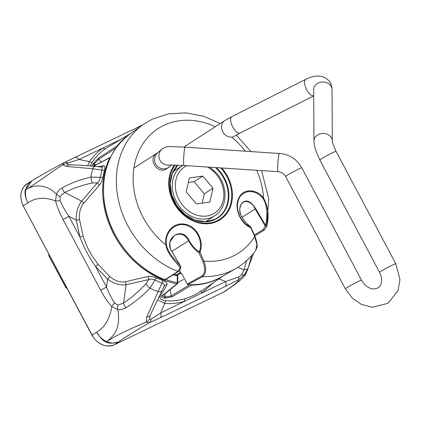 <?xml version="1.0" encoding="UTF-8"?>
<svg xmlns="http://www.w3.org/2000/svg" width="421" height="421" viewBox="0 0 421 421"><rect width="100%" height="100%" fill="white"/><g stroke="black" fill="none" stroke-linecap="round" stroke-linejoin="round"><path stroke-width="0.63" d="M49.504 255.342L48.936 255.736A0.916 0.768 -124.9 0 1 49.104 254.652A0.916 0.768 -124.9 0 1 49.104 254.647A0.916 0.768 -124.9 0 1 49.125 254.637L49.104 254.652A0.916 0.916 0 0 0 48.82 255.836L65.834 287.517L66.423 287.159M65.713 287.611A0.916 0.916 0 0 0 66.881 288.027A0.916 0.768 -121.2 0 1 65.834 287.517L48.82 255.836M189.392 177.899L186.198 191.818L196.412 203.927L209.816 202.112L213.01 188.192L202.796 176.083L189.392 177.899M202.175 203.148L204.317 193.807L194.107 181.698L188.34 182.477M194.107 181.698L202.796 176.083M204.317 193.807L213.01 188.192M110.37 157.659A0.916 0.463 -154.2 0 0 109.813 157.696A0.916 0.784 -117.7 0 1 110.128 157.386M157.654 299.968L164.806 303.457C171.542 303.941 178.146 303.231 184.619 301.331L201.664 293.105A2.752 1.458 55.3 0 1 201.717 290.753L223.598 275.634M201.722 290.748L193.676 295.447L185.203 298.715C178.936 300.552 172.547 301.231 166.042 300.757C161.206 300.205 159.264 298.773 160.217 296.473L166.879 284.864C167.6 283.454 166.453 282.123 163.427 280.865L156.454 277.871C153.149 276.418 150.186 275.981 147.56 276.565L125.148 281.812C120.127 282.602 115.044 280.891 109.897 276.676L98.172 264.341C95.057 260.425 91.42 255.063 89.247 250.832C86.952 246.664 84.547 240.659 83.063 235.928L79.501 219.504C78.964 212.889 80.295 207.537 83.49 203.464L99.135 185.487C100.945 183.372 102.198 180.593 102.903 177.152L104.492 170.026C105.245 166.984 104.929 165.553 103.54 165.742L98.025 166.642M177.799 282.502L183.472 279.449M106.776 341.62A18.266 14.882 55.6 0 0 118.843 341.726C112.817 343.525 108.597 343.62 106.176 342.01L106.745 341.605C114.612 335.474 120.89 327.354 117.78 309.567C120.927 309.84 123.674 309.225 126.011 307.725C134.457 302.478 142.472 295.921 150.06 288.064L154.949 280.081L161.938 283.086L146.713 317.039L146.303 322.086C127.789 329.722 114.617 336.237 106.776 341.62L106.176 342.01C103.792 341.557 100.619 338.284 96.646 332.195C104.682 327.491 109.734 318.976 111.802 306.646C107.934 302.367 104.234 296.931 100.708 290.337A5.505 0.316 -28 0 1 106.545 287.111L95.53 266.393C89.084 257.242 83.884 247.469 79.937 237.065L76.248 220.125C76.08 212.363 77.874 206.032 81.632 201.149L97.288 182.898L92.557 182.94C82.448 185.061 73.18 188.229 64.755 192.439L60.029 196.491L60.098 200.438C61.982 205.143 64.923 210.447 68.923 216.347L79.937 237.065A2.752 0.363 162.3 0 0 83.063 235.928M100.708 290.337L63.087 219.578C59.587 212.963 57.093 206.753 55.604 200.949C44.81 196.875 35.574 197.528 27.902 202.906C25.413 197.959 24.544 193.628 25.302 189.913L31.885 180.809M87.631 165.737L89.41 161.648C93.052 156.317 97.598 151.749 103.061 147.945L120.111 139.719A2.752 1.421 -107.3 0 0 120.122 139.74M189.703 284.733L171.231 295.937L165.211 297.068A0.916 0.437 95 0 1 164.858 298.215L172.131 296.821L191.381 285.154A0.916 0.721 -121.3 0 1 190.66 284.743M177.72 283.117A0.916 0.779 -129.1 0 1 176.883 283.843L162.011 295.9C160.964 297.021 161.785 297.779 164.474 298.179A85.642 70.744 57.1 0 0 164.858 298.215M165.727 279.476A84 69.386 57.1 0 0 177.315 282.707A0.916 0.405 101 0 1 176.883 283.843A84.921 70.144 -122.9 0 1 109.813 157.696L93.178 166.442M92.115 166.085L93.041 163.832A85.642 70.744 -122.9 0 1 93.241 163.516L98.388 158.128L117.275 145.787A0.916 0.5 38.5 0 1 117.696 145.755M131.41 132.931L105.45 148.724C100.224 152.349 95.825 156.77 92.252 161.985L90.341 165.942M62.234 187.782C70.833 183.088 80.443 179.52 91.052 177.083L100.298 177.304L101.893 170.158L92.915 168.753L66.634 166.442L62.655 164.774C47.805 174.694 34.633 184.387 25.913 189.529L25.302 189.913L25.902 189.566C34.722 184.33 45.826 183.83 56.367 194.06C57.745 191.255 59.698 189.161 62.234 187.782A5.505 3.142 63.1 0 0 64.755 192.439L81.632 201.149A2.752 1.879 -140.6 0 1 83.49 203.464M74.859 157.638A5.505 3.089 64.2 0 1 75.001 157.559A5.505 3.089 64.2 0 1 79.132 159.491L67.97 162.874L66.897 163.89L68.781 164.753M60.098 200.438A5.505 1.5 -14.2 0 1 55.604 200.949L56.367 194.06A5.505 2.147 28.2 0 0 60.029 196.491M31.912 180.788L27.439 183.488A18.44 15.23 57.1 0 0 23.36 205.816L27.902 202.906A18.266 14.924 -120.9 0 1 25.902 189.566M66.897 163.89A5.505 5.157 -39 0 0 62.655 164.774L63.513 162.932C50.394 170.021 39.884 175.962 31.98 180.751A18.266 14.919 -121 0 1 32.001 180.735L32.112 180.672M25.913 189.529A18.266 14.919 -121 0 1 31.98 180.751M104.492 170.026A2.752 1.31 -165.3 0 1 101.893 170.158C102.498 168.032 102.14 167.011 100.819 167.095M92.557 182.94A5.505 2.384 78 0 1 91.052 177.083A36.716 30.328 -122.9 0 1 92.915 168.753A5.505 3.1 -85 0 1 95.762 166.395L95.762 166.395C86.063 165.537 77.375 165.016 69.702 164.832L68.755 164.748M66.634 166.442A5.505 4.215 -88.7 0 1 69.702 164.832M63.85 162.769A5.505 4.594 66.3 0 1 64.176 162.611L64.176 162.611A5.505 4.594 66.3 0 1 67.97 162.874M139.767 126.321A5.505 3.089 64.2 0 1 139.909 126.242L139.909 126.242A5.505 3.089 64.2 0 1 141.003 126.084M63.087 219.578A5.505 0.316 -28 0 1 68.923 216.347L76.248 220.125A2.752 0.563 173.2 0 0 79.501 219.504M99.135 185.487A2.752 1.863 -138.2 0 0 97.288 182.898C98.84 181.704 99.845 179.841 100.298 177.304A2.752 1.095 -169.4 0 0 102.903 177.152M125.148 281.812A2.752 1.958 78.5 0 1 126.058 284.696L148.708 279.602L146.092 283.628C138.941 291.306 131.436 297.794 123.585 303.083L126.058 284.696C120.08 285.564 113.933 283.712 107.618 279.128L95.53 266.393L98.172 264.341M95.762 166.395L101.671 167.132A2.752 2.542 82.1 0 0 103.54 165.742M105.45 148.724A2.752 1.642 -124.8 0 1 103.061 147.945L79.132 159.491L89.41 161.648A2.752 1.742 -145.7 0 0 92.252 161.985M116.08 147.924L98.603 159.333L94.362 163.816A0.916 0.484 -147.8 0 0 93.241 163.516M95.62 165.021L94.362 163.816A84.721 69.986 57.1 0 0 94.162 164.127L93.404 166.19A0.916 0.784 62.1 0 1 93.457 166.163L93.225 166.258M117.159 146.45A0.916 0.721 -123 0 1 117.275 145.787A84.921 70.144 -122.9 0 1 130.905 133.294M95.514 165.074L94.162 164.127A0.916 0.484 -148.1 0 0 93.041 163.832M229.824 288.032L228.235 288.953C235.944 283.686 239.47 280.57 238.807 279.612A5.505 1.116 -117.7 0 0 238.433 277.092L241.791 274.603L243.948 269.793L246.674 260.583M27.439 183.488C20.361 188.803 18.961 196.281 23.229 205.922L92.104 335.105A18.44 15.23 57.1 0 0 114.501 344.725L118.843 341.726C126.021 336.716 136.078 330.453 149.013 322.933A5.505 4.589 -112.3 0 0 151.102 319.229L149.45 319.15L150.16 315.255M126.011 307.725A5.505 3.11 -123.7 0 1 123.585 303.083L117.775 305.099L114.633 302.999C111.776 298.789 109.081 293.49 106.545 287.111L107.618 279.128A2.752 0.268 131.2 0 1 109.897 276.676M149.45 319.15A5.505 4.905 -19.6 0 1 146.303 322.086L149.013 322.933L160.069 317.892A5.505 3.089 -115.8 0 0 160.69 312.877L151.102 319.229M23.229 205.922L91.973 335.216L96.646 332.195A18.266 14.888 55.6 0 0 106.745 341.605M114.633 302.999A5.505 2.084 -42.4 0 0 111.802 306.646L117.78 309.567A5.505 2.458 -86.7 0 1 117.775 305.099M146.092 283.628A5.505 2.21 -136.9 0 0 150.06 288.064A36.716 30.328 57.1 0 0 158.212 291.564A5.505 2.789 25.5 0 0 162.132 290.643L162.132 290.643A5.505 2.789 25.5 0 0 162.18 290.537M163.427 280.865A2.752 1.1 111.4 0 0 161.938 283.086C164.069 283.843 164.811 284.896 164.169 286.243L150.055 315.492M146.713 317.039A5.505 3.989 26.5 0 0 150.208 315.161M251.7 255.473L248.206 268.072L244.454 274.734L238.807 279.612L224.972 286.575A5.505 3.089 -115.8 0 0 225.598 281.56L238.433 277.092M147.56 276.565A2.752 1.931 76.2 0 1 148.708 279.602C150.676 278.823 152.76 278.981 154.949 280.081A2.752 0.858 115 0 1 156.454 277.871M164.248 286.091A2.752 2.484 -151.4 0 1 164.264 286.059L164.264 286.059A2.752 2.484 -151.4 0 1 166.879 284.864M159.285 296.579A2.752 2.521 -151 0 1 160.217 296.473M185.203 298.715A2.752 1.6 73.6 0 0 184.619 301.331L160.69 312.877L164.806 303.457A2.752 1.616 94.2 0 1 166.042 300.757M164.769 293.979L165.211 297.068A84.721 69.986 -122.9 0 1 164.832 297.031L162.417 295.9M164.827 294.7L164.832 297.031A0.916 0.432 95.3 0 1 164.474 298.179M213.558 282.57L201.664 293.105L225.598 281.56L218.925 278.86M241.791 274.603A5.505 2.073 -145 0 0 244.454 274.734L246.201 273.318C244.633 276.144 241.928 279.633 229.966 287.938A18.266 15.245 -124.9 0 1 228.235 288.953L223.893 291.953A18.44 15.23 57.1 0 0 225.577 290.969L223.851 291.974A0.916 0.516 -115.8 0 0 223.883 291.958A0.916 0.516 -115.8 0 0 223.893 291.953L114.501 344.725A0.916 0.516 64.2 0 1 114.491 344.731A0.916 0.516 64.2 0 1 114.459 344.752A0.916 0.516 64.2 0 1 114.417 344.767M248.206 268.072A5.505 4.268 -157.7 0 1 243.948 269.793L237.823 267.309M176.878 275.202A0.916 0.405 101.1 0 1 177.041 275.166A0.916 0.405 101.1 0 1 177.299 275.787L177.315 282.707A0.916 0.316 -0.1 0 1 177.799 282.986A0.916 0.916 0 0 1 177.462 283.701L162.559 295.758A0.916 0.779 -128.9 0 1 162.011 295.9M173.163 274.839A76.627 63.297 -122.9 0 0 177.299 275.787A0.916 0.316 -0.1 0 1 177.783 276.065L177.799 282.986M223.067 275.944A84.921 70.144 -122.9 0 1 217.257 279.17A84.921 70.144 -122.9 0 1 191.381 285.154A0.916 0.458 -90.9 0 0 191.629 284.743M187.256 284.017L181.872 273.871L187.256 284.017M180.777 266.646L170.747 249.642C164.948 237.533 182.388 225.919 189.087 240.486C191.739 245.359 195.133 249.153 199.275 251.869C203.048 243.159 198.117 229.256 187.329 225.614C176.831 221.188 164.069 231.171 166.479 245.038C168.395 254.326 176.215 260.488 180.756 266.572A0.916 0.526 -41.3 0 1 180.056 267.672A0.916 0.595 -172.7 0 0 180.914 267.188L180.22 269.635L178.672 271.408L165.564 279.576A0.916 0.774 -121.9 0 1 164.921 279.628A0.916 0.342 110.8 0 1 164.753 279.655C133.536 268.293 107.776 234.729 104.055 200.596C101.272 171.61 109.918 149.392 129.989 133.946A84.926 70.154 57.1 0 0 106.034 210.842A84.926 70.154 57.1 0 0 164.921 279.628L178.025 271.456L180.056 267.672C175.773 261.473 167.5 254.758 165.974 245.033C163.706 232.75 174.01 221.578 185.272 224.319C196.633 226.219 204.501 241.291 199.975 252.126L198.87 252.6C194.776 249.79 191.35 245.811 188.597 240.67C185.429 234.734 180.998 232.871 175.304 235.081L174.078 235.823L170.021 241.907M187.798 284.67A84.916 70.144 57.1 0 0 217.899 278.749A84.916 70.144 57.1 0 0 221.883 276.634L235.992 268.419A85.674 70.77 -122.9 0 1 231.971 270.556A85.674 70.77 -122.9 0 1 202.643 276.571L187.798 284.67L187.377 284.585M254.389 235.007L263.209 229.608L265.267 225.935L255.121 208.879C253.331 203.68 246.932 199.986 243.759 202.054L242.48 202.848M176.099 274.976L180.556 272.571L181.056 273.118L177.267 275.245M180.556 272.571L179.546 270.661M262.999 198.47C254.379 187.598 240.549 190.445 238.191 201.075C235.129 211.4 242.47 224.146 250.663 227.082C246.838 224.23 243.617 220.351 241.001 215.436C239.086 211.8 239.333 207.774 241.743 203.359C245.922 199.038 250.569 200.806 255.694 208.658L265.735 225.577C267.246 216.573 267.993 206.279 262.999 198.47L263.541 197.965C268.135 206.79 269.23 216.068 266.835 225.803L264.356 230.066A0.916 0.747 -121.5 0 1 264.356 230.066A0.916 0.747 -121.5 0 1 263.209 229.608M255.731 250.395L256.899 244.401L254.679 236.539L254.979 236.36C256.931 241.912 257.573 245.617 256.894 247.48L255.736 250.395C250.384 257.836 243.806 263.846 235.992 268.419M202.759 261.515A458.611 266.946 -115.6 0 0 198.87 252.6A0.916 0.474 129 0 1 199.275 251.869A0.916 0.321 -159.5 0 1 199.975 252.126A459.527 267.477 64.4 0 1 203.869 261.052C206.627 268.498 206.216 273.671 202.643 276.571A0.916 0.747 61.3 0 1 201.864 276.013C205.211 273.24 205.511 268.409 202.759 261.515L203.869 261.052A74.122 61.224 -122.9 0 0 254.679 236.539A459.527 247.601 -115.9 0 0 250.732 227.635C240.607 223.872 233.955 208.211 238.575 198.601C242.538 188.519 255.952 188.245 263.541 197.965A74.122 61.224 -122.9 0 0 256.684 170.273M180.546 272.545L181.872 273.871M266.835 225.803A0.916 0.574 -170.5 0 1 266.188 226.193A0.916 0.574 -170.5 0 1 265.267 225.935L265.735 225.577L266.835 225.803M250.895 227.503L250.732 227.635A0.916 0.458 112.7 0 0 250.663 227.082A0.916 0.489 130.5 0 1 250.795 227.14C247.253 223.498 245.243 223.472 241.001 215.431L241.001 215.436M180.02 272.587A0.916 0.768 58.7 0 0 180.746 273.124A72.817 60.15 -122.9 0 0 181.067 273.166M180.946 273.092L181.735 273.982M241.938 217.31L255.694 208.658M189.087 240.486L171.7 251.479M215.242 126.747A74.122 61.224 -122.9 0 0 163.68 125.437A74.122 61.224 -122.9 0 0 143.14 217.441A74.122 61.224 -122.9 0 0 165.974 245.033L166.479 245.038M231.897 116.622A9.178 3.915 -116.8 0 0 232.082 125.611A9.178 3.915 -116.8 0 0 232.366 126.221A9.178 3.915 -116.8 0 0 240.175 133.01L234.55 136.13A9.178 7.583 -122.9 0 1 222.72 131.72A9.178 7.583 -122.9 0 1 222.377 131.02A9.178 7.583 -122.9 0 1 224.588 120.711L231.897 116.622L305.793 79.306A9.178 3.915 -116.8 0 0 306.262 88.905A9.178 3.915 -116.8 0 0 308.919 93.057A9.178 3.915 -116.8 0 0 313.713 95.82M332.301 141.103A9.178 7.704 -0.3 0 0 327.459 134.346A9.178 7.704 -0.3 0 0 318.071 134.72A9.178 7.704 -0.3 0 0 315.492 136.872A9.178 7.704 -0.3 0 0 313.945 141.193L313.687 89.705A9.178 7.704 -0.3 0 1 315.234 85.389A9.178 7.704 -0.3 0 1 330.343 85.184A9.178 7.704 -0.3 0 1 332.043 89.615L332.301 141.103L332.779 143.577L336.032 151.36L395.782 263.735A9.178 0.532 -28 0 0 389.82 266.335A9.178 0.532 -28 0 0 380.831 271.35A9.178 0.532 -28 0 0 379.574 272.355L319.823 159.98A9.178 0.532 -28 0 1 321.081 158.975A9.178 0.532 -28 0 1 325.275 156.507A9.178 0.532 -28 0 1 336.032 151.36M133.899 168.1L156.133 153.733A9.178 7.583 57.1 0 0 154.66 165.427A9.178 7.583 57.1 0 0 165.416 169.537A9.178 7.583 57.1 0 0 166.095 169.153L171.705 164.932M169.863 164.943A9.178 9.162 49 0 1 162.022 149.023L157.717 152.77A9.178 9.162 49 0 0 155.97 164.548A9.178 9.162 49 0 0 169.763 166.621M162.022 149.023C164.943 147.045 167.758 146.229 170.463 146.571L185.256 147.182A9.178 0.868 93.8 0 0 183.814 155.875A9.178 0.868 93.8 0 0 183.756 164.727A9.178 0.868 93.8 0 0 184.051 165.5L278.197 171.689A9.178 0.868 93.8 0 0 278.202 171.689A9.178 0.868 93.8 0 1 278.186 171.689A9.178 0.868 93.8 0 1 277.897 170.921A9.178 0.868 93.8 0 1 278.065 160.622A9.178 0.868 93.8 0 1 279.397 153.37A9.178 0.868 93.8 0 1 279.407 153.376M185.256 147.182L281.97 153.665C290.795 155.302 297.405 160.038 301.804 167.874A9.178 0.532 152 0 0 301.762 167.853A9.178 0.532 152 0 0 295.542 170.621A9.178 0.532 152 0 0 286.854 175.483A9.178 0.532 152 0 0 285.596 176.494L345.346 288.869A9.178 0.532 152 0 1 346.604 287.864A9.178 0.532 152 0 1 355.592 282.844A9.178 0.532 152 0 1 361.555 280.249C363.212 283.265 365.375 285.575 368.043 287.169C371.106 289.216 374.437 289.448 378.037 287.869C379.989 286.554 381.147 284.459 381.515 281.575C381.858 278.67 381.215 275.597 379.574 272.355M205.553 221.678L214.705 215.762A29.833 24.639 -122.9 0 1 180.535 207.753A29.833 24.639 -122.9 0 1 182.33 165.653L173.173 171.563M186.808 165.679A27.533 22.745 57.1 0 0 183.003 205.737A27.533 22.745 57.1 0 0 217.289 210.979A27.533 22.745 57.1 0 0 216.199 174.273A27.533 22.745 57.1 0 0 207.453 167.037M223.819 291.99A0.916 0.516 -115.8 0 0 223.851 291.974L114.459 344.752C105.534 347.862 98.035 344.683 91.973 335.216M98.388 158.128A0.916 0.721 -123.2 0 0 98.603 159.333L101.372 161.985M160.069 317.892L224.972 286.575M172.131 296.821A0.916 0.721 58.8 0 1 171.231 295.937L170.2 289.585M216.257 218.583L214.726 219.399A33.064 27.312 57.1 0 0 216.257 218.583A33.064 27.312 57.1 0 0 215.463 167.563M216.399 167.626A33.348 27.549 -122.9 0 1 215.142 219.462A33.348 27.549 -122.9 0 1 177.062 206.053A33.348 27.549 -122.9 0 1 177.615 165.132M175.304 165.032A35.475 29.302 57.1 0 0 177.573 207.821A35.475 29.302 57.1 0 0 217.089 220.72A35.475 29.302 57.1 0 0 220.73 167.911M221.762 167.979A36.174 29.886 -122.9 0 1 227.561 176.357A36.174 29.886 -122.9 0 1 217.536 221.262A36.174 29.886 -122.9 0 1 173.599 202.39A36.174 29.886 -122.9 0 1 174.51 165M178.672 271.408A0.916 0.774 -121.9 0 1 178.025 271.456A85.674 70.77 -122.9 0 1 118.869 202.017A85.674 70.77 -122.9 0 1 143.077 124.6L152.302 119.138L168.537 113.838L185.893 112.86L203.422 116.17L220.246 123.511M232.234 137.625A74.122 61.224 -122.9 0 1 245.29 151.128M173.636 170.7A32.149 26.555 -122.9 0 1 174.773 170.531M207.153 220.646A32.149 26.555 -122.9 0 1 206.532 221.614M187.256 283.991L201.864 276.013M305.793 79.306C310.566 76.769 321.365 72.78 328.901 80.806C331.001 83.4 332.048 86.337 332.043 89.615M285.596 176.494C284.133 173.889 281.944 172.321 279.039 171.789L278.197 171.689M345.346 288.869L352.182 297.973L361.355 304.383L372.253 307.267L387.999 303.288L398.103 290.569L399.95 279.444L395.782 263.735M240.175 133.01L313.719 95.867M301.804 167.874L361.555 280.249M169.51 164.958L184.051 165.5M156.133 153.733L158.254 152.339M313.945 141.193L314.15 144.029L315.408 149.566L319.823 159.98M183.761 147.087L224.588 120.711M214.705 215.762C227.55 208.074 228.461 186.508 216.868 173.494L209.879 167.195M182.709 165.411L182.33 165.653M110.549 157.291A0.916 0.916 0 0 0 110.107 157.396L93.457 166.163M142.619 124.932L63.513 162.932M229.782 288.064L225.577 290.969M253.568 253.253L246.201 273.318M229.713 288.111L230.082 287.859M173.794 274.445L177.041 275.166A0.916 0.916 0 0 1 177.783 276.065M236.276 135.088L250.921 151.502M261.588 170.6L268.724 198.717L266.677 226.551M129.989 133.946L143.077 124.6M214.726 219.399L205.143 221.693L194.76 219.983L184.914 214.447L176.899 205.774L171.768 195.091L170.195 183.798L172.342 173.373L177.904 165.143M264.362 230.066L254.789 235.928M250.795 227.14A0.916 0.916 0 0 1 251.037 227.466L254.979 236.36M241.001 215.431C237.691 205.964 242.059 203.454 242.785 202.617L242.785 202.617M180.914 267.188A0.916 0.916 0 0 0 180.788 266.588L170.768 249.616C168.426 240.538 171.131 238.681 174.089 235.818L174.089 235.818M164.753 279.655A0.916 0.916 0 0 0 165.564 279.576"/></g></svg>
